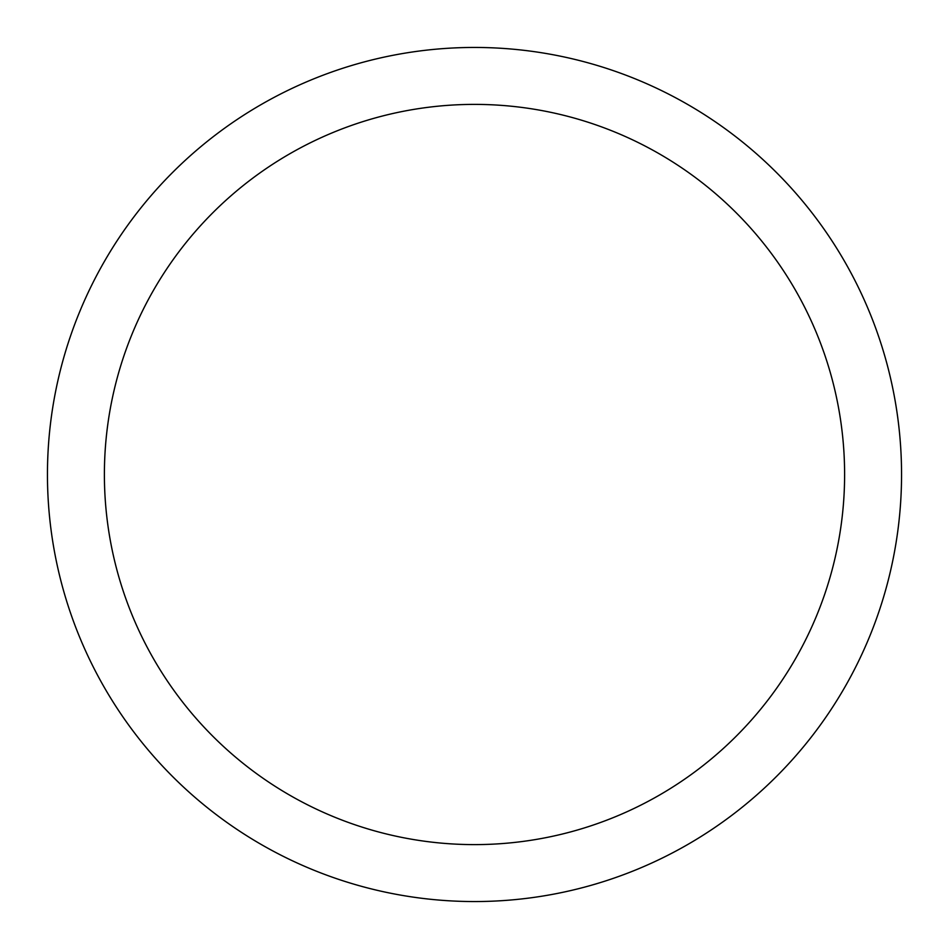 <?xml version="1.0" encoding="UTF-8"?>
<svg xmlns="http://www.w3.org/2000/svg" width="949" height="949" viewBox="0 0 949 949"><rect width="100%" height="100%" fill="white"/><g stroke="black" fill="none" stroke-linecap="round" stroke-linejoin="round"><path stroke-width="1.42" d="M104.39 474.5A370.11 370.11 0 0 0 659.555 795.025A370.11 370.11 0 0 0 659.555 153.975A370.11 370.11 0 0 0 104.39 474.5M47.45 474.5A427.05 427.05 0 0 1 474.5 47.45A427.05 427.05 0 0 1 901.55 474.5A427.05 427.05 0 0 1 474.5 901.55A427.05 427.05 0 0 1 47.45 474.5"/></g></svg>
